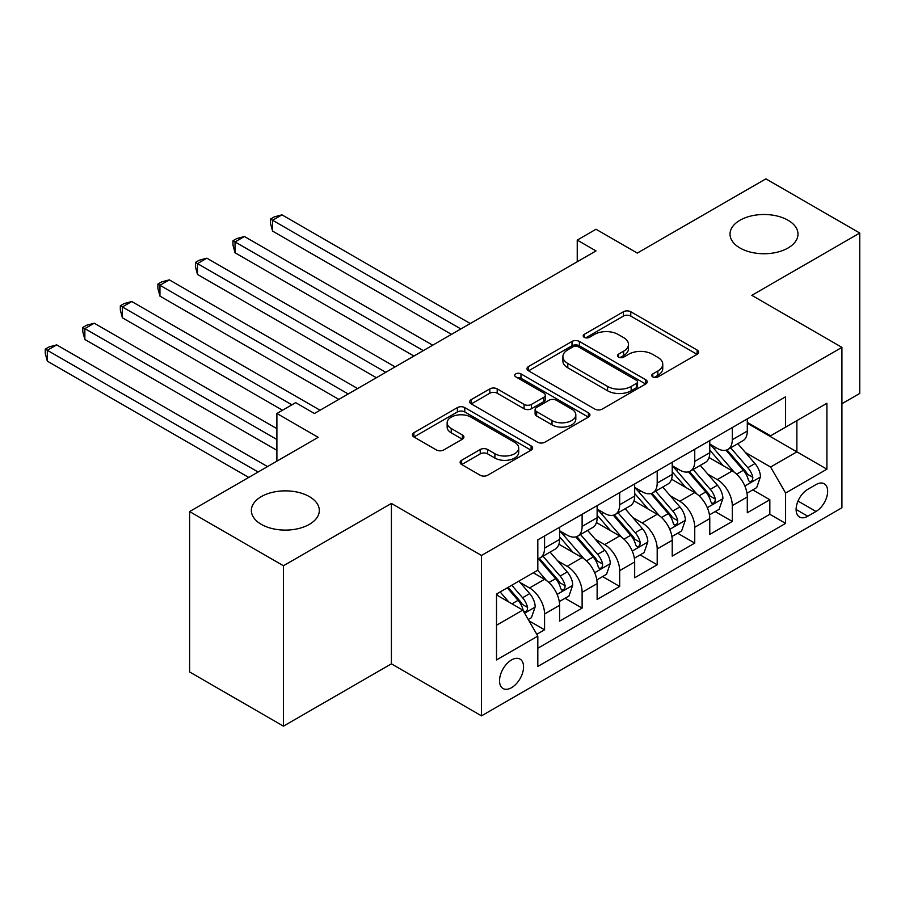 <?xml version="1.0" encoding="UTF-8"?>
<svg xmlns="http://www.w3.org/2000/svg" width="905" height="905" viewBox="0 0 905 905"><rect width="100%" height="100%" fill="white"/><g stroke="black" fill="none" stroke-linecap="round" stroke-linejoin="round"><path stroke-width="1.36" d="M652.799 376.91A3.643 2.104 0 0 0 657.969 376.91L697.122 354.308A5.215 3.009 0 0 0 698.649 352.181A5.215 3.009 0 0 0 697.122 350.054L630.785 311.761A5.215 3.009 0 0 0 623.421 311.761L584.257 334.364A3.643 2.104 0 0 0 583.193 335.857A3.643 2.104 0 0 0 584.257 337.339A3.643 2.104 0 0 0 589.415 337.339L594.483 334.42A16.675 9.627 0 0 1 618.07 334.42L623.602 337.61A16.675 9.627 0 0 1 628.489 344.42A16.675 9.627 0 0 1 623.602 351.219L618.534 354.149A3.643 2.104 0 0 0 617.47 355.642A3.643 2.104 0 0 0 618.534 357.124A3.643 2.104 0 0 0 623.692 357.124L628.76 354.206A16.675 9.627 0 0 1 652.347 354.206L657.867 357.396A16.675 9.627 0 0 1 662.754 364.206A16.675 9.627 0 0 1 657.867 371.016L652.799 373.935A3.643 2.104 0 0 0 651.736 375.428A3.643 2.104 0 0 0 652.799 376.91L652.799 373.935M309.363 496.607A33.983 19.616 0 0 0 272.337 492.354A33.983 19.616 0 0 0 251.364 510.477A33.983 19.616 0 0 0 261.307 524.357A33.983 19.616 0 0 0 298.345 528.611A33.983 19.616 0 0 0 319.318 510.477A33.983 19.616 0 0 0 309.363 496.607M788.04 220.243A33.983 19.616 0 0 0 751.014 215.99A33.983 19.616 0 0 0 730.03 234.124A33.983 19.616 0 0 0 739.985 247.993A33.983 19.616 0 0 0 777.022 252.246A33.983 19.616 0 0 0 797.995 234.124A33.983 19.616 0 0 0 788.04 220.243M511.54 687.676A16.991 9.808 120 0 0 522.638 672.709A16.991 9.808 120 0 0 520.036 659.089A16.991 9.808 120 0 0 511.54 659.937A16.991 9.808 120 0 0 500.442 674.904A16.991 9.808 120 0 0 503.044 688.524A16.991 9.808 120 0 0 511.54 687.676M461.641 460.26A5.215 3.009 0 0 0 460.113 462.387A5.215 3.009 0 0 0 461.641 464.514L480.25 475.261A5.215 3.009 0 0 0 487.614 475.261L531.099 450.158A5.215 3.009 0 0 0 532.626 448.032A5.215 3.009 0 0 0 531.099 445.905L464.774 407.601A5.215 3.009 0 0 0 457.398 407.601L413.913 432.714A5.215 3.009 0 0 0 412.386 434.841A5.215 3.009 0 0 0 413.913 436.968L436.391 449.943A5.215 3.009 0 0 0 443.767 449.943L462.376 439.197A5.215 3.009 0 0 0 463.903 437.07A5.215 3.009 0 0 0 462.376 434.943L451.233 428.506A13.937 8.043 0 0 1 447.149 422.816A13.937 8.043 0 0 1 455.747 415.384A13.937 8.043 0 0 1 470.939 417.126L514.617 442.341A13.937 8.043 0 0 1 518.701 448.032A13.937 8.043 0 0 1 510.092 455.464A13.937 8.043 0 0 1 494.899 453.722L487.614 449.514A5.215 3.009 0 0 0 480.25 449.514L461.641 460.26L461.641 464.514M841.922 403.732L859.75 393.437L859.75 233.038L765.89 178.851L637.301 253.083L596.01 229.248L577.243 240.085L596.01 250.923L314.431 413.483L295.664 402.646L276.896 413.483L276.896 461.165M283.457 565.749L283.457 726.149L391.401 663.84L391.401 503.44L283.457 565.749L189.609 511.563L318.187 437.33L276.896 413.483M391.401 503.44L481.505 555.455L841.922 347.373L841.922 507.773L481.505 715.855L481.505 555.455M859.75 233.038L751.817 295.347L841.922 347.373M594.857 409.094A5.215 3.009 0 0 0 602.221 409.094L645.706 383.992A5.215 3.009 0 0 0 647.233 381.865A5.215 3.009 0 0 0 645.706 379.738L579.381 341.434A5.215 3.009 0 0 0 572.005 341.434L528.52 366.548A5.215 3.009 0 0 0 526.993 368.674A5.215 3.009 0 0 0 528.52 370.801L594.857 409.094M517.264 377.702A3.643 2.104 0 0 1 520.975 378.222L520.975 373.878L588.408 412.816A5.215 3.009 0 0 1 589.936 414.943A5.215 3.009 0 0 1 588.408 417.069L544.923 442.183A5.215 3.009 0 0 1 537.547 442.183L471.222 403.879L471.222 399.625A5.215 3.009 0 0 0 469.695 401.752A5.215 3.009 0 0 0 471.222 403.879M471.222 399.625L489.831 388.879A5.215 3.009 0 0 1 497.196 388.879L524.097 404.411A5.215 3.009 0 0 0 531.473 404.411L543.815 397.284A5.215 3.009 0 0 0 545.342 395.157A5.215 3.009 0 0 0 543.815 393.03L515.816 376.865A3.643 2.104 0 0 1 514.741 375.371A3.643 2.104 0 0 1 516.993 373.426A3.643 2.104 0 0 1 520.975 373.878M283.457 726.149L189.609 671.963L189.609 511.563M536.789 634.303L544.572 629.801L528.995 620.807M520.126 582.526L529.561 587.967A21.234 12.263 60 0 1 544.572 613.986L559.595 605.309L559.595 621.135L582.119 608.126L565.037 598.273M557.672 560.851L567.096 566.292A21.234 12.263 60 0 1 582.119 592.311L597.13 583.635L597.13 599.461L619.665 586.451L602.583 576.587M595.219 539.176L604.642 544.618A21.234 12.263 60 0 1 619.665 570.636L634.677 561.96L634.677 577.786L657.2 564.777L640.118 554.912M632.765 517.502L642.188 522.943A21.234 12.263 60 0 1 657.2 548.95L672.223 540.285L672.223 556.111L694.746 543.102L677.664 533.237M670.3 495.827L679.734 501.268A21.234 12.263 60 0 1 694.746 527.276L709.769 518.61L709.769 534.436L732.292 521.427L732.292 505.601A21.234 12.263 -120 0 0 717.269 479.593L707.846 474.152M715.21 511.563L732.292 521.427M559.595 605.309A21.234 12.263 -120 0 0 544.572 579.302L533.317 572.797M597.13 583.635A21.234 12.263 -120 0 0 582.119 557.627L558.905 544.222M634.677 561.96A21.234 12.263 -120 0 0 619.665 535.952L596.44 522.547M672.223 540.285A21.234 12.263 -120 0 0 657.2 514.278L633.986 500.872M709.769 518.61A21.234 12.263 -120 0 0 694.746 492.603L671.533 479.198M816.016 484.582L807.758 489.345A16.46 9.503 120 0 0 797 503.847A16.46 9.503 120 0 0 799.522 517.038A16.46 9.503 120 0 0 807.758 516.223L816.016 511.461A16.46 9.503 120 0 0 826.763 496.958A16.46 9.503 120 0 0 824.24 483.768A16.46 9.503 120 0 0 816.016 484.582M496.517 625.253L522.796 610.083L537.819 636.091L537.819 666.442L785.597 523.384L785.597 493.033L770.585 467.025L745.392 452.477M537.819 636.091L496.517 659.937L496.517 594.042L537.819 570.195L537.819 539.855L785.597 396.797L785.597 427.137L826.899 403.302L826.899 469.186L785.597 493.033M559.595 530.749L567.096 535.081A21.234 12.263 60 0 0 577.718 536.133L592.741 527.468A21.234 12.263 -120 0 0 597.13 517.739L597.13 505.601M597.13 509.074L604.642 513.407A21.234 12.263 60 0 0 615.264 514.459L630.276 505.793A21.234 12.263 -120 0 0 634.677 496.064L634.677 483.926M634.677 487.399L642.188 491.732A21.234 12.263 60 0 0 652.81 492.784L667.822 484.118A21.234 12.263 -120 0 0 672.223 474.39L672.223 462.251M672.223 465.724L679.734 470.057A21.234 12.263 60 0 0 690.345 471.109L705.368 462.444A21.234 12.263 -120 0 0 709.769 452.715L709.769 440.577M537.819 648.229L769.838 514.278L769.838 499.752L747.304 512.762L747.304 496.935A21.234 12.263 -120 0 0 732.292 470.928L709.067 457.523M709.769 444.05L717.269 448.382A21.234 12.263 -120 0 0 727.892 449.434A21.234 12.263 -120 0 0 732.292 439.706L732.292 427.567M727.892 449.434L742.915 440.758A21.234 12.263 -120 0 0 747.304 431.04L747.304 418.902M544.572 535.952L544.572 548.091A21.234 12.263 60 0 1 540.172 557.808A21.234 12.263 60 0 1 537.819 558.668M540.172 557.808L555.195 549.143A21.234 12.263 -120 0 0 559.595 539.414L559.595 527.276M582.119 514.278L582.119 526.416A21.234 12.263 60 0 1 577.718 536.133M619.665 492.603L619.665 504.741A21.234 12.263 60 0 1 615.264 514.459M657.2 470.928L657.2 483.066A21.234 12.263 60 0 1 652.81 492.784M694.746 449.253L694.746 461.392A21.234 12.263 60 0 1 690.345 471.109M694.746 527.276L694.746 543.102M657.2 548.95L657.2 564.777M619.665 570.636L619.665 586.451M582.119 592.311L582.119 608.126M544.572 613.986L544.572 629.801M522.796 610.083L496.517 594.913M770.585 467.025L796.864 451.855L796.864 420.633L826.899 403.302M747.304 423.235L826.899 469.186M747.304 422.375L770.585 435.814L785.597 427.137M391.401 663.84L481.505 715.855M577.243 240.085L577.243 261.76M752.756 489.888L769.838 499.752M769.838 514.278L785.597 523.384M654.258 377.43L657.867 375.349A16.675 9.627 0 0 0 662.754 368.539L662.754 364.206M628.489 344.42L628.489 348.753A16.675 9.627 0 0 1 623.602 355.563L619.993 357.645M697.054 354.353L630.785 316.094A5.215 3.009 0 0 0 623.421 316.094L585.716 337.859M645.638 384.025L579.381 345.778A5.215 3.009 0 0 0 572.005 345.778L528.588 370.835M636.498 383.347A3.643 2.104 0 0 0 637.561 381.865A3.643 2.104 0 0 0 636.498 380.372L578.272 346.751A3.643 2.104 0 0 0 573.114 346.751L567.774 349.839A16.675 9.627 0 0 0 562.887 356.649A16.675 9.627 0 0 0 567.774 363.459L607.572 386.435A16.675 9.627 0 0 0 631.158 386.435L636.498 383.347L636.498 387.691A3.643 2.104 0 0 0 637.561 386.197L637.561 381.865M562.887 356.649L562.887 360.982A16.675 9.627 0 0 0 567.774 367.792L567.774 363.459M636.498 387.691L631.158 390.768A16.675 9.627 0 0 1 607.572 390.768L567.774 367.792M471.29 403.924L489.831 393.223L489.831 388.879M545.342 395.157L545.342 399.49A5.215 3.009 0 0 1 543.815 401.616L531.473 408.743A5.215 3.009 0 0 1 524.097 408.743L497.196 393.223A5.215 3.009 0 0 0 489.831 393.223M520.975 378.222L588.341 417.115M552.016 420.531A13.937 8.043 0 0 0 567.209 422.273A13.937 8.043 0 0 0 575.818 414.841A13.937 8.043 0 0 0 571.734 409.151L556.349 400.27A5.215 3.009 0 0 0 548.973 400.27L536.631 407.397A5.215 3.009 0 0 0 535.104 409.524A5.215 3.009 0 0 0 536.631 411.651L552.016 420.531L552.016 424.864A13.937 8.043 0 0 0 567.209 426.606A13.937 8.043 0 0 0 575.818 419.173L575.818 414.841M535.104 409.524L535.104 413.856A5.215 3.009 0 0 0 536.631 415.983L536.631 411.651M552.016 424.864L536.631 415.983M518.701 448.032L518.701 452.364A13.937 8.043 0 0 1 510.092 459.797A13.937 8.043 0 0 1 494.899 458.054L487.614 453.858A5.215 3.009 0 0 0 480.25 453.858L461.708 464.559M447.149 422.816L447.149 427.149A13.937 8.043 0 0 0 451.233 432.839L451.233 428.506M462.308 439.242L451.233 432.839M531.031 450.192L464.774 411.945A5.215 3.009 0 0 0 457.398 411.945L413.981 437.002M746.987 493.214L756.693 487.614L760.449 476.777A14.073 8.122 -120 0 0 754.962 463.564L737.813 443.71M734.374 472.297L714.034 448.744A40.612 23.451 -120 0 0 709.769 444.276M723.219 465.69L711.839 452.511A33.711 19.469 -120 0 0 709.769 450.249M470.238 323.526L281.964 214.836L272.575 220.254L272.575 231.092L451.471 334.364M725.98 450.192L743.333 470.283A14.073 8.122 60 0 1 748.345 479.978L749.374 481.641L751.274 481.381L752.541 479.831L752.847 477.376A14.073 8.122 -120 0 0 747.835 467.681L730.686 447.828M726.998 449.864L745.641 471.448A7.172 4.14 60 0 1 747.451 474.254L752.847 477.376M272.575 231.092L270.505 223.388L270.505 219.055L460.849 328.945M270.505 219.055L274.26 216.895L281.964 214.836M709.452 514.888L719.147 509.289L722.903 498.451A14.073 8.122 -120 0 0 717.427 485.238L700.266 465.385M696.839 493.972L676.488 470.419A40.612 23.451 -120 0 0 672.223 465.951M685.673 487.365L674.304 474.186A33.711 19.469 -120 0 0 672.223 471.924M432.692 345.201L244.418 236.51L235.029 241.929L235.029 252.767L413.924 356.05M688.433 471.867L705.787 491.958A14.073 8.122 60 0 1 710.798 501.653L711.828 503.316L713.728 503.056L714.995 501.506L715.312 499.051A14.073 8.122 -120 0 0 710.289 489.356L693.14 469.503M689.452 471.539L708.095 493.123A7.172 4.14 60 0 1 709.905 495.929L715.312 499.051M235.029 252.767L232.97 245.063L232.97 240.73L423.314 350.631M232.97 240.73L236.725 238.569L244.418 236.51M671.906 536.563L681.612 530.964L685.357 520.126A14.073 8.122 -120 0 0 679.881 506.913L662.732 487.06M659.293 515.646L638.953 492.094A40.612 23.451 -120 0 0 634.677 487.625M648.138 509.04L636.758 495.861A33.711 19.469 -120 0 0 634.677 493.598M395.146 366.887L206.872 258.185L197.482 263.604L197.482 274.441L376.378 377.724M650.887 493.542L668.241 513.633A14.073 8.122 60 0 1 673.263 523.328L674.282 524.99L676.182 524.73L677.46 523.181L677.766 520.726A14.073 8.122 -120 0 0 672.743 511.031L655.593 491.177M651.917 493.214L670.56 514.809A7.172 4.14 60 0 1 672.358 517.603L677.766 520.726M197.482 274.441L195.423 266.737L195.423 262.405L385.768 372.306M195.423 262.405L199.179 260.244L206.872 258.185M634.36 558.238L644.066 552.638L647.822 541.801A14.073 8.122 -120 0 0 642.335 528.588L625.185 508.734M621.746 537.321L601.406 513.769A40.612 23.451 -120 0 0 597.13 509.3M610.592 530.715L599.212 517.536A33.711 19.469 -120 0 0 597.13 515.273M357.611 388.562L169.326 279.86L159.947 285.279L159.947 296.116L338.832 399.399M613.352 515.228L630.695 535.308A14.073 8.122 60 0 1 635.717 545.002L636.735 546.677L638.636 546.405L639.914 544.855L640.22 542.4A14.073 8.122 -120 0 0 635.208 532.706L618.047 512.852M614.371 514.9L633.014 536.484A7.172 4.14 60 0 1 634.824 539.278L640.22 542.4M159.947 296.116L157.877 288.424L157.877 284.08L348.221 393.98M157.877 284.08L161.633 281.919L169.326 279.86M596.825 579.913L606.52 574.313L610.275 563.476A14.073 8.122 -120 0 0 604.8 550.263L587.639 530.409M584.2 558.996L563.86 535.443A40.612 23.451 -120 0 0 559.595 530.975M573.046 552.389L561.666 539.21A33.711 19.469 -120 0 0 559.595 536.948M320.065 410.237L131.791 301.535L122.401 306.953L122.401 317.791L282.518 410.237M575.806 536.903L593.16 556.982A14.073 8.122 60 0 1 598.171 566.677L599.201 568.351L601.101 568.08L602.368 566.53L602.673 564.075A14.073 8.122 -120 0 0 597.662 554.38L580.512 534.527M576.824 536.575L595.467 558.159A7.172 4.14 60 0 1 597.277 560.953L602.673 564.075M122.401 317.791L120.331 310.098L120.331 305.754L291.908 404.818M120.331 305.754L124.087 303.594L131.791 301.535M559.279 601.587L568.974 595.988L572.729 585.15A14.073 8.122 -120 0 0 567.254 571.937L550.093 552.084M546.665 580.671L537.683 570.274M535.5 574.064L534.041 572.379M276.896 428.653L94.244 323.209L84.855 328.628L84.855 339.466L276.896 450.328M538.26 558.577L555.613 578.657A14.073 8.122 60 0 1 560.625 588.352L561.654 590.026L563.555 589.755L564.822 588.205L565.139 585.75A14.073 8.122 -120 0 0 560.116 576.055L542.966 556.202M539.278 558.249L557.921 579.833A7.172 4.14 60 0 1 559.731 582.639L565.139 585.75M84.855 339.466L82.796 331.773L82.796 327.429L276.896 439.491M82.796 327.429L86.552 325.268L94.244 323.209M528.249 619.506L531.439 617.663L535.183 606.825A14.073 8.122 -120 0 0 529.708 593.612L518.904 581.112M508.825 602.017L500.137 591.949M497.965 595.739L496.517 594.076M267.507 466.584L56.698 344.884L47.32 350.303L47.32 361.14L248.728 477.421M507.275 587.831L518.067 600.332A14.073 8.122 60 0 1 523.09 610.027L524.108 611.701L526.009 611.429L527.287 609.88L527.592 607.425A14.073 8.122 -120 0 0 522.57 597.741L511.778 585.23M508.135 587.334L520.386 601.508A7.172 4.14 60 0 1 522.185 604.314L527.592 607.425M47.32 361.14L45.25 353.448L45.25 349.104L258.117 472.003M45.25 349.104L49.006 346.943L56.698 344.884M529.561 587.967L544.572 579.302M567.096 566.292L582.119 557.627M604.642 544.618L619.665 535.952M642.188 522.943L657.2 514.278M679.734 501.268L694.746 492.603M717.269 479.593L732.292 470.928M732.292 439.706L747.304 431.04M544.572 548.091L559.595 539.414M582.119 526.416L597.13 517.739M619.665 504.741L634.677 496.064M657.2 483.066L672.223 474.39M694.746 461.392L709.769 452.715M732.292 505.601L747.304 496.935M798.006 501.065L816.016 511.461M796.117 509.504L807.758 516.223M657.867 375.349L657.867 371.016M618.534 357.124L618.534 354.149M623.602 355.563L623.602 351.219M584.257 337.339L584.257 334.364M623.421 316.094L623.421 311.761M630.785 316.094L630.785 311.761M697.122 354.308L697.122 350.054M528.52 370.801L528.52 366.548M572.005 345.778L572.005 341.434M579.381 345.778L579.381 341.434M645.706 383.992L645.706 379.738M607.572 390.768L607.572 386.435M631.158 390.768L631.158 386.435M497.196 393.223L497.196 388.879M524.097 408.743L524.097 404.411M531.473 408.743L531.473 404.411M543.815 401.616L543.815 397.284M588.408 417.069L588.408 412.816M480.25 453.858L480.25 449.514M487.614 453.858L487.614 449.514M494.899 458.054L494.899 453.722M462.376 439.197L462.376 434.943M413.913 436.968L413.913 432.714M457.398 411.945L457.398 407.601M464.774 411.945L464.774 407.601M531.099 450.158L531.099 445.905M744.849 485.996L760.358 477.048M714.034 448.744L715.968 447.624M747.835 467.681L754.962 463.564M736.613 474.163L743.333 470.283M707.303 507.671L722.812 498.723M676.488 470.419L678.422 469.299M710.289 489.356L717.427 485.238M699.079 495.838L705.787 491.958M669.757 529.357L685.266 520.398M638.953 492.094L640.876 490.974M672.743 511.031L679.881 506.913M661.532 517.513L668.241 513.633M632.222 551.032L647.72 542.072M601.406 513.769L603.341 512.649M635.208 532.706L642.335 528.588M623.986 539.188L630.695 535.308M594.675 572.707L610.185 563.747M563.86 535.443L565.795 534.335M597.662 554.38L604.8 550.263M586.451 560.862L593.16 556.982M557.129 594.381L572.639 585.422M560.116 576.055L567.254 571.937M548.905 582.537L555.613 578.657M524.583 613.171L535.093 607.097M522.57 597.741L529.708 593.612M511.992 603.839L518.067 600.332"/></g></svg>
